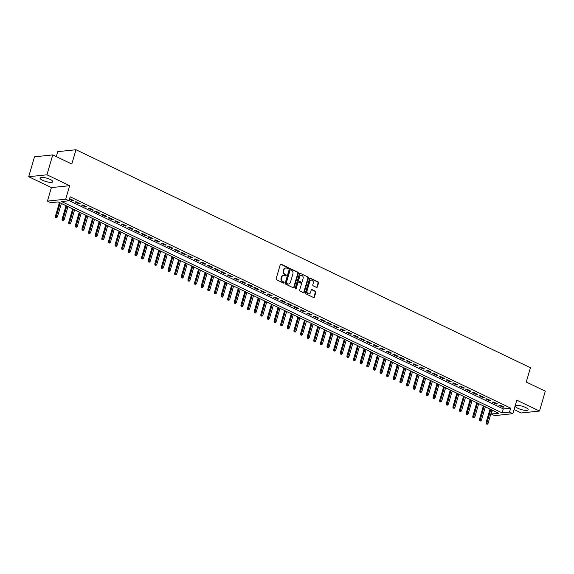 <?xml version="1.0" encoding="UTF-8"?>
<svg xmlns="http://www.w3.org/2000/svg" width="574" height="574" viewBox="0 0 574 574"><rect width="100%" height="100%" fill="white"/><g stroke="black" fill="none" stroke-linecap="round" stroke-linejoin="round"><path stroke-width="0.86" d="M288.342 268.252A0.588 0.481 84 0 0 288.048 267.491L281.138 264.176A0.839 0.689 84 0 0 280.256 264.643L276.151 278.691A0.839 0.689 84 0 0 276.575 279.789L283.484 283.104A0.588 0.481 84 0 0 283.8 282.006L282.91 281.576A2.698 2.203 84 0 1 281.554 278.081L281.899 276.912A2.698 2.203 84 0 1 283.7 275.233A2.698 2.203 84 0 1 284.711 275.412L285.601 275.843A0.588 0.481 84 0 0 285.924 274.752L285.027 274.322A2.698 2.203 84 0 1 283.678 270.828L284.022 269.651A2.698 2.203 84 0 1 285.823 267.972A2.698 2.203 84 0 1 286.835 268.151L287.725 268.582A0.588 0.481 84 0 0 288.342 268.252M287.689 268.567A0.588 0.481 84 0 0 287.552 267.541L280.643 264.227A0.839 0.689 84 0 0 280.578 264.205M283.448 283.082A0.588 0.481 84 0 0 283.305 282.056L282.415 281.633L282.91 281.576M285.572 275.829A0.588 0.481 84 0 0 285.429 274.803L284.539 274.372L285.027 274.322M525.597 407.483A6.694 1.736 -163.7 0 0 519.083 405.524A6.694 1.736 -163.7 0 0 515.33 406.012A6.694 1.736 -163.7 0 0 517.906 408.293A6.694 1.736 -163.7 0 0 524.428 410.252A6.694 1.736 -163.7 0 0 528.173 409.764A6.694 1.736 -163.7 0 0 525.597 407.483M50.275 179.475A6.694 1.736 -163.7 0 0 43.76 177.517A6.694 1.736 -163.7 0 0 40.008 178.005A6.694 1.736 -163.7 0 0 42.591 180.286A6.694 1.736 -163.7 0 0 49.106 182.245A6.694 1.736 -163.7 0 0 52.858 181.757A6.694 1.736 -163.7 0 0 50.275 179.475M316.496 287.409A0.839 0.689 84 0 0 317.372 286.943L318.527 283.004A0.839 0.689 84 0 0 318.104 281.906L310.434 278.225A0.839 0.689 84 0 0 309.551 278.699L305.447 292.747A0.839 0.689 84 0 0 305.87 293.838L313.54 297.519A0.839 0.689 84 0 0 314.416 297.052L315.808 292.288A0.839 0.689 84 0 0 315.391 291.197L312.105 289.619A0.839 0.689 84 0 0 311.223 290.092L310.534 292.453A2.253 1.837 84 0 1 309.034 293.859A2.253 1.837 84 0 1 307.054 290.781L309.759 281.533A2.253 1.837 84 0 1 311.266 280.126A2.253 1.837 84 0 1 313.239 283.204L312.787 284.747A0.839 0.689 84 0 0 313.21 285.838L316.496 287.409M509.533 412.103L512.847 413.696L494.601 415.612L491.294 414.026L498.684 413.244L58.146 201.926L50.749 202.701L47.434 201.115L65.68 199.192L68.988 200.778L61.597 201.56L502.135 412.885L509.533 412.103L510.695 408.128L70.15 196.803L68.988 200.778M52.758 154.908L46.939 174.79L28.7 176.713L34.512 156.831L52.758 154.908L71.8 164.042L75.983 149.735L530.441 367.733L526.258 382.04L545.3 391.181L539.488 411.056L516.794 400.171L512.847 413.696M28.7 176.713L51.387 187.598L69.633 185.675L46.939 174.79M69.633 185.675L65.68 199.192M298.301 273.303A0.839 0.689 84 0 0 297.884 272.205L290.207 268.524A0.839 0.689 84 0 0 289.332 268.998L285.221 283.047A0.839 0.689 84 0 0 285.644 284.137L293.314 287.818A0.839 0.689 84 0 0 294.197 287.352L298.301 273.303L297.813 273.353A0.839 0.689 84 0 0 297.389 272.263L289.712 268.582A0.839 0.689 84 0 0 289.655 268.553M300.317 273.375L307.994 277.055A0.839 0.689 84 0 1 308.417 278.153L304.306 292.202A0.839 0.689 84 0 1 303.431 292.668L300.145 291.097A0.839 0.689 84 0 1 299.721 289.999L301.386 284.302A0.839 0.689 84 0 0 300.97 283.212L298.789 282.164A0.839 0.689 84 0 0 297.913 282.638L296.177 288.564A0.588 0.481 84 0 1 295.266 288.126L299.441 273.848A0.839 0.689 84 0 1 300.317 273.375L307.994 277.055M514.06 409.535L521.242 412.979L539.488 411.056M69.432 199.271L72.302 200.649L73.537 200.52L69.619 198.64M80.159 203.691L76.184 201.79L74.95 201.919L78.925 203.827L80.159 203.691M86.782 206.87L82.807 204.968L81.58 205.097L85.555 206.999L86.782 206.87M93.411 210.048L89.436 208.147L88.202 208.276L92.177 210.177L93.411 210.048M100.034 213.227L96.059 211.318L94.825 211.454L98.8 213.356L100.034 213.227M106.656 216.405L102.681 214.497L101.447 214.626L105.422 216.534L106.656 216.405M113.286 219.584L109.311 217.675L108.077 217.804L112.052 219.713L113.286 219.584M119.909 222.762L115.934 220.854L114.7 220.983L118.675 222.891L119.909 222.762M126.531 225.941L122.556 224.032L121.322 224.161L125.297 226.07L126.531 225.941M133.154 229.119L129.179 227.211L127.952 227.34L131.927 229.248L133.154 229.119M139.783 232.298L135.808 230.389L134.574 230.518L138.549 232.427L139.783 232.298M146.406 235.469L142.431 233.568L141.197 233.697L145.172 235.605L146.406 235.469M153.028 238.648L149.053 236.746L147.827 236.875L151.801 238.784L153.028 238.648M159.658 241.826L155.683 239.925L154.449 240.054L158.424 241.955L159.658 241.826M166.281 245.005L162.306 243.096L161.072 243.233L165.047 245.134L166.281 245.005M172.903 248.183L168.928 246.275L167.694 246.404L171.669 248.312L172.903 248.183M179.533 251.362L175.558 249.453L174.324 249.582L178.299 251.491L179.533 251.362M186.155 254.54L182.18 252.632L180.946 252.761L184.921 254.669L186.155 254.54M192.778 257.719L188.803 255.81L187.569 255.939L191.544 257.848L192.778 257.719M199.4 260.897L195.425 258.989L194.199 259.118L198.173 261.026L199.4 260.897M206.03 264.076L202.055 262.167L200.821 262.296L204.796 264.205L206.03 264.076M212.653 267.254L208.678 265.346L207.444 265.475L211.419 267.384L212.653 267.254M219.275 270.426L215.3 268.524L214.073 268.654L218.048 270.562L219.275 270.426M225.905 273.604L221.93 271.703L220.696 271.832L224.671 273.733L225.905 273.604M232.527 276.783L228.552 274.874L227.318 275.011L231.293 276.912L232.527 276.783M239.15 279.961L235.175 278.053L233.941 278.182L237.916 280.09L239.15 279.961M245.78 283.14L241.805 281.231L240.571 281.36L244.546 283.269L245.78 283.14M252.402 286.318L248.427 284.41L247.193 284.539L251.168 286.448L252.402 286.318M259.025 289.497L255.05 287.588L253.816 287.718L257.791 289.626L259.025 289.497M265.647 292.675L261.672 290.767L260.445 290.896L264.42 292.805L265.647 292.675M272.277 295.854L268.302 293.945L267.068 294.075L271.043 295.983L272.277 295.854M278.899 299.032L274.924 297.124L273.69 297.253L277.665 299.162L278.899 299.032M285.522 302.204L281.547 300.302L280.32 300.432L284.295 302.34L285.522 302.204M292.152 305.382L288.177 303.481L286.943 303.61L290.918 305.512L292.152 305.382M298.774 308.561L294.799 306.652L293.565 306.789L297.54 308.69L298.774 308.561M305.397 311.739L301.422 309.831L300.195 309.96L304.163 311.869L305.397 311.739M312.026 314.918L308.051 313.009L306.817 313.139L310.792 315.047L312.026 314.918M318.649 318.096L314.674 316.188L313.44 316.317L317.415 318.226L318.649 318.096M325.271 321.275L321.297 319.366L320.062 319.496L324.037 321.404L325.271 321.275M331.894 324.454L327.919 322.545L326.692 322.674L330.667 324.583L331.894 324.454M338.524 327.632L334.549 325.723L333.315 325.853L337.29 327.761L338.524 327.632M345.146 330.811L341.171 328.902L339.937 329.031L343.912 330.94L345.146 330.811M351.769 333.982L347.794 332.081L346.567 332.21L350.542 334.118L351.769 333.982M358.398 337.16L354.423 335.259L353.189 335.388L357.164 337.29L358.398 337.16M365.021 340.339L361.046 338.43L359.812 338.567L363.787 340.468L365.021 340.339M371.643 343.517L367.669 341.609L366.442 341.738L370.409 343.647L371.643 343.517M378.273 346.696L374.298 344.787L373.064 344.917L377.039 346.825L378.273 346.696M384.896 349.875L380.921 347.966L379.687 348.095L383.662 350.004L384.896 349.875M391.518 353.053L387.543 351.144L386.309 351.274L390.284 353.182L391.518 353.053M398.141 356.232L394.173 354.323L392.939 354.452L396.914 356.361L398.141 356.232M404.77 359.41L400.796 357.502L399.561 357.631L403.536 359.539L404.77 359.41M411.393 362.589L407.418 360.68L406.184 360.809L410.159 362.718L411.393 362.589M418.016 365.76L414.041 363.859L412.814 363.988L416.789 365.896L418.016 365.76M424.645 368.939L420.67 367.037L419.436 367.166L423.411 369.068L424.645 368.939M431.268 372.117L427.293 370.208L426.059 370.345L430.034 372.246L431.268 372.117M437.89 375.296L433.915 373.387L432.688 373.523L436.663 375.425L437.89 375.296M444.52 378.474L440.545 376.566L439.311 376.695L443.286 378.603L444.52 378.474M451.142 381.653L447.168 379.744L445.933 379.873L449.908 381.782L451.142 381.653M457.765 384.831L453.79 382.923L452.556 383.052L456.531 384.96L457.765 384.831M464.388 388.01L460.42 386.101L459.186 386.23L463.161 388.139L464.388 388.01M471.017 391.188L467.042 389.28L465.808 389.409L469.783 391.317L471.017 391.188M477.64 394.367L473.665 392.458L472.431 392.587L476.406 394.496L477.64 394.367M484.262 397.538L480.287 395.637L479.06 395.766L483.035 397.674L484.262 397.538M490.892 400.717L486.917 398.815L485.683 398.944L489.658 400.846L490.892 400.717M497.514 403.895L493.54 401.994L492.305 402.123L496.28 404.024L497.514 403.895M69.045 200.599L503.298 408.91L510.695 408.128M498.935 405.301L502.91 407.203L504.137 407.074L500.162 405.165L498.935 405.301M75.983 149.735L57.744 151.658L56.295 156.609M492.399 410.231L491.294 414.026M51.387 187.598L47.434 201.115M503.298 408.91L502.135 412.885M72.302 200.649L72.489 200.017M78.925 203.827L79.112 203.189M85.555 206.999L85.734 206.367M92.177 210.177L92.364 209.546M98.8 213.356L98.986 212.724M105.422 216.534L105.609 215.903M112.052 219.713L112.239 219.081M118.675 222.891L118.861 222.26M125.297 226.07L125.484 225.439M131.927 229.248L132.106 228.617M138.549 232.427L138.736 231.796M145.172 235.605L145.358 234.967M151.801 238.784L151.981 238.145M158.424 241.955L158.611 241.324M165.047 245.134L165.233 244.502M171.669 248.312L171.856 247.681M178.299 251.491L178.485 250.86M184.921 254.669L185.108 254.038M191.544 257.848L191.73 257.217M198.173 261.026L198.353 260.395M204.796 264.205L204.983 263.574M211.419 267.384L211.605 266.745M218.048 270.562L218.228 269.923M224.671 273.733L224.857 273.102M231.293 276.912L231.48 276.281M237.916 280.09L238.102 279.459M244.546 283.269L244.732 282.638M251.168 286.448L251.355 285.816M257.791 289.626L257.977 288.995M264.42 292.805L264.6 292.173M271.043 295.983L271.229 295.352M277.665 299.162L277.852 298.523M284.295 302.34L284.474 301.702M290.918 305.512L291.104 304.88M297.54 308.69L297.727 308.059M304.163 311.869L304.349 311.237M310.792 315.047L310.979 314.416M317.415 318.226L317.601 317.594M324.037 321.404L324.224 320.773M330.667 324.583L330.846 323.951M337.29 327.761L337.476 327.13M343.912 330.94L344.099 330.301M350.542 334.118L350.721 333.48M357.164 337.29L357.351 336.658M363.787 340.468L363.973 339.837M370.409 343.647L370.596 343.015M377.039 346.825L377.226 346.194M383.662 350.004L383.848 349.372M390.284 353.182L390.471 352.551M396.914 356.361L397.093 355.729M403.536 359.539L403.723 358.908M410.159 362.718L410.345 362.079M416.789 365.896L416.968 365.258M423.411 369.068L423.598 368.436M430.034 372.246L430.22 371.615M436.663 375.425L436.843 374.793M443.286 378.603L443.472 377.972M449.908 381.782L450.095 381.15M456.531 384.96L456.717 384.329M463.161 388.139L463.34 387.507M469.783 391.317L469.97 390.686M476.406 394.496L476.592 393.864M483.035 397.674L483.215 397.036M489.658 400.846L489.844 400.214M496.28 404.024L496.467 403.393M502.91 407.203L503.089 406.571M285.572 268.015A2.698 2.203 84 0 0 285.328 268.022A2.698 2.203 84 0 0 283.527 269.708L284.022 269.651M284.539 274.372A2.698 2.203 84 0 1 283.183 270.878L283.527 269.708M283.456 275.276A2.698 2.203 84 0 0 283.204 275.283A2.698 2.203 84 0 0 281.404 276.962L281.899 276.912M282.415 281.633A2.698 2.203 84 0 1 281.066 278.132L281.404 276.962M293.379 287.847A0.839 0.689 84 0 0 293.701 287.402L297.813 273.353M290.602 269.967A0.588 0.481 84 0 0 289.992 270.289L286.383 282.623A0.588 0.481 84 0 0 286.677 283.391L287.624 283.843A2.698 2.203 84 0 0 288.636 284.022A2.698 2.203 84 0 0 290.43 282.343L292.898 273.913A2.698 2.203 84 0 0 291.549 270.419L290.602 269.967M290.114 270.017A0.588 0.481 84 0 0 289.497 270.347L289.992 270.289M288.385 284.03A2.698 2.203 84 0 1 288.141 284.073A2.698 2.203 84 0 1 287.129 283.893L286.182 283.441A0.588 0.481 84 0 1 285.888 282.673L289.497 270.347M303.495 292.697A0.839 0.689 84 0 0 303.811 292.252L307.922 278.203A0.839 0.689 84 0 0 307.499 277.113M298.229 282.193A0.839 0.689 84 0 0 297.418 282.688L295.682 288.622L296.177 288.564M303.115 278.39A2.253 1.837 84 0 0 301.142 275.319A2.253 1.837 84 0 0 299.635 276.725L298.688 279.983A0.839 0.689 84 0 0 299.104 281.073L301.285 282.121A0.839 0.689 84 0 0 302.168 281.647L303.115 278.39M300.898 275.362A2.253 1.837 84 0 0 300.647 275.369A2.253 1.837 84 0 0 299.147 276.776L299.635 276.725M301.35 282.143A0.839 0.689 84 0 1 300.79 282.171L298.616 281.124A0.839 0.689 84 0 1 298.193 280.033L299.147 276.776M311.022 280.177A2.253 1.837 84 0 0 310.771 280.177A2.253 1.837 84 0 0 309.271 281.583L309.759 281.533M308.783 293.866A2.253 1.837 84 0 1 308.539 293.91A2.253 1.837 84 0 1 306.566 290.831L309.271 281.583M313.605 297.547A0.839 0.689 84 0 0 313.928 297.102L315.32 292.338A0.839 0.689 84 0 0 314.896 291.248L311.61 289.676A0.839 0.689 84 0 0 311.546 289.648M316.561 287.438A0.839 0.689 84 0 0 316.884 286.993L318.032 283.054A0.839 0.689 84 0 0 317.609 281.963L309.938 278.282A0.839 0.689 84 0 0 309.874 278.254M55.563 217.395L56.718 217.661L55.563 217.395L55.405 216.254L57.486 216.728L61.361 203.469M56.058 217.338L60.17 202.895M55.405 216.254L59.416 202.536M57.486 216.728L56.718 217.661M62.186 220.574L63.341 220.839L62.186 220.574L62.028 219.433L64.109 219.907L67.99 206.647M62.681 220.516L66.792 206.073M62.028 219.433L66.039 205.707M64.109 219.907L63.341 220.839M68.815 223.745L69.971 224.011L68.815 223.745L68.65 222.612L70.731 223.085L74.613 209.819M69.303 223.695L73.422 209.252M68.65 222.612L72.668 208.886M70.731 223.085L69.971 224.011M75.438 226.924L76.593 227.189L75.438 226.924L75.28 225.783L77.361 226.264L81.235 212.997M75.933 226.874L80.044 212.43M75.28 225.783L79.291 212.064M77.361 226.264L76.593 227.189M82.06 230.102L83.216 230.368L82.06 230.102L81.903 228.961L83.983 229.442L87.858 216.176M82.556 230.052L86.667 215.609M81.903 228.961L85.913 215.243M83.983 229.442L83.216 230.368M88.69 233.281L89.845 233.546L88.69 233.281L88.525 232.14L90.606 232.621L94.488 219.354M89.178 233.231L93.297 218.78M88.525 232.14L92.536 218.421M90.606 232.621L89.845 233.546M95.313 236.459L96.468 236.725L95.313 236.459L95.155 235.318L97.228 235.799L101.11 222.533M95.808 236.409L99.919 221.959M95.155 235.318L99.166 221.6M97.228 235.799L96.468 236.725M101.935 239.638L103.09 239.903L101.935 239.638L101.777 238.497L103.858 238.978L107.733 225.711M102.43 239.588L106.542 225.137M101.777 238.497L105.788 224.778M103.858 238.978L103.09 239.903M108.558 242.816L109.713 243.082L108.558 242.816L108.4 241.676L110.481 242.156L114.362 228.89M109.053 242.766L113.164 228.316M108.4 241.676L112.411 227.957M110.481 242.156L109.713 243.082M115.187 245.995L116.343 246.26L115.187 245.995L115.022 244.854L117.103 245.335L120.985 232.068M115.675 245.937L119.794 231.494M115.022 244.854L119.04 231.135M117.103 245.335L116.343 246.26M121.81 249.173L122.965 249.439L121.81 249.173L121.652 248.033L123.733 248.506L127.607 235.247M122.305 249.116L126.416 234.673M121.652 248.033L125.663 234.314M123.733 248.506L122.965 249.439M128.433 252.352L129.588 252.617L128.433 252.352L128.275 251.211L130.355 251.685L134.237 238.425M128.928 252.295L133.039 237.851M128.275 251.211L132.285 237.485M130.355 251.685L129.588 252.617M135.062 255.523L136.217 255.789L135.062 255.523L134.897 254.39L136.978 254.863L140.86 241.597M135.55 255.473L139.669 241.03M134.897 254.39L138.915 240.664M136.978 254.863L136.217 255.789M141.685 258.702L142.84 258.967L141.685 258.702L141.527 257.561L143.608 258.042L147.482 244.775M142.18 258.652L146.291 244.208M141.527 257.561L145.538 243.842M143.608 258.042L142.84 258.967M148.307 261.88L149.462 262.146L148.307 261.88L148.149 260.74L150.23 261.22L154.105 247.954M148.802 261.83L152.914 247.387M148.149 260.74L152.16 247.021M150.23 261.22L149.462 262.146M154.937 265.059L156.092 265.324L154.937 265.059L154.772 263.918L156.853 264.399L160.734 251.132M155.425 265.009L159.543 250.558M154.772 263.918L158.783 250.199M156.853 264.399L156.092 265.324M161.559 268.237L162.715 268.503L161.559 268.237L161.402 267.097L163.475 267.577L167.357 254.311M162.055 268.187L166.166 253.737M161.402 267.097L165.412 253.378M163.475 267.577L162.715 268.503M168.182 271.416L169.337 271.681L168.182 271.416L168.024 270.275L170.105 270.756L173.979 257.489M168.677 271.366L172.788 256.915M168.024 270.275L172.035 256.556M170.105 270.756L169.337 271.681M174.805 274.594L175.96 274.86L174.805 274.594L174.647 273.454L176.727 273.934L180.609 260.668M175.3 274.544L179.411 260.094M174.647 273.454L178.657 259.735M176.727 273.934L175.96 274.86M181.434 277.773L182.589 278.038L181.434 277.773L181.269 276.632L183.35 277.113L187.232 263.846M181.922 277.716L186.041 263.272M181.269 276.632L185.287 262.914M183.35 277.113L182.589 278.038M188.057 280.951L189.212 281.217L188.057 280.951L187.899 279.811L189.98 280.284L193.854 267.025M188.552 280.894L192.663 266.451M187.899 279.811L191.91 266.092M189.98 280.284L189.212 281.217M194.679 284.13L195.834 284.395L194.679 284.13L194.521 282.989L196.602 283.463L200.484 270.203M195.174 284.073L199.286 269.629M194.521 282.989L198.532 269.263M196.602 283.463L195.834 284.395M201.309 287.301L202.464 287.567L201.309 287.301L201.144 286.168L203.225 286.641L207.106 273.375M201.797 287.251L205.915 272.808M201.144 286.168L205.162 272.442M203.225 286.641L202.464 287.567M207.932 290.48L209.087 290.745L207.932 290.48L207.774 289.339L209.854 289.82L213.729 276.553M208.427 290.43L212.538 275.986M207.774 289.339L211.784 275.62M209.854 289.82L209.087 290.745M214.554 293.658L215.709 293.924L214.554 293.658L214.396 292.518L216.477 292.998L220.351 279.732M215.049 293.608L219.16 279.165M214.396 292.518L218.407 278.799M216.477 292.998L215.709 293.924M221.184 296.837L222.339 297.102L221.184 296.837L221.019 295.696L223.099 296.177L226.981 282.91M221.672 296.787L225.79 282.336M221.019 295.696L225.03 281.978M223.099 296.177L222.339 297.102M227.806 300.015L228.961 300.281L227.806 300.015L227.648 298.875L229.722 299.355L233.604 286.089M228.301 299.965L232.413 285.515M227.648 298.875L231.659 285.156M229.722 299.355L228.961 300.281M234.429 303.194L235.584 303.459L234.429 303.194L234.271 302.053L236.352 302.534L240.226 289.267M234.924 303.144L239.035 288.693M234.271 302.053L238.282 288.335M236.352 302.534L235.584 303.459M241.051 306.373L242.206 306.638L241.051 306.373L240.893 305.232L242.974 305.712L246.856 292.446M241.546 306.322L245.658 291.872M240.893 305.232L244.904 291.513M242.974 305.712L242.206 306.638M247.681 309.551L248.836 309.817L247.681 309.551L247.516 308.41L249.597 308.891L253.478 295.624M248.169 309.501L252.287 295.05M247.516 308.41L251.534 294.692M249.597 308.891L248.836 309.817M254.304 312.73L255.459 312.995L254.304 312.73L254.146 311.589L256.226 312.062L260.101 298.803M254.799 312.672L258.91 298.229M254.146 311.589L258.156 297.87M256.226 312.062L255.459 312.995M260.926 315.908L262.081 316.174L260.926 315.908L260.768 314.767L262.849 315.241L266.731 301.981M261.421 315.851L265.532 301.407M260.768 314.767L264.779 301.041M262.849 315.241L262.081 316.174M267.556 319.079L268.711 319.345L267.556 319.079L267.391 317.946L269.471 318.419L273.353 305.153M268.044 319.029L272.162 304.586M267.391 317.946L271.409 304.22M269.471 318.419L268.711 319.345M274.178 322.258L275.333 322.523L274.178 322.258L274.02 321.117L276.101 321.598L279.976 308.331M274.673 322.208L278.785 307.764M274.02 321.117L278.031 307.399M276.101 321.598L275.333 322.523M280.801 325.436L281.956 325.702L280.801 325.436L280.643 324.296L282.724 324.776L286.598 311.51M281.296 325.386L285.407 310.943M280.643 324.296L284.654 310.577M282.724 324.776L281.956 325.702M287.431 328.615L288.586 328.88L287.431 328.615L287.265 327.474L289.346 327.955L293.228 314.688M287.918 328.565L292.037 314.114M287.265 327.474L291.276 313.756M289.346 327.955L288.586 328.88M294.053 331.794L295.208 332.059L294.053 331.794L293.895 330.653L295.969 331.133L299.85 317.867M294.548 331.743L298.659 317.293M293.895 330.653L297.906 316.934M295.969 331.133L295.208 332.059M300.676 334.972L301.831 335.238L300.676 334.972L300.518 333.831L302.598 334.312L306.473 321.045M301.171 334.922L305.282 320.471M300.518 333.831L304.529 320.113M302.598 334.312L301.831 335.238M307.298 338.151L308.46 338.416L307.298 338.151L307.14 337.01L309.221 337.49L313.103 324.224M307.793 338.1L311.904 323.65M307.14 337.01L311.151 323.291M309.221 337.49L308.46 338.416M313.928 341.329L315.083 341.595L313.928 341.329L313.763 340.188L315.844 340.669L319.725 327.402M314.416 341.279L318.534 326.828M313.763 340.188L317.781 326.47M315.844 340.669L315.083 341.595M320.55 344.508L321.705 344.773L320.55 344.508L320.392 343.367L322.473 343.84L326.348 330.581M321.045 344.45L325.157 330.007M320.392 343.367L324.403 329.648M322.473 343.84L321.705 344.773M327.173 347.686L328.328 347.952L327.173 347.686L327.015 346.545L329.096 347.019L332.977 333.759M327.668 347.629L331.779 333.185M327.015 346.545L331.026 332.82M329.096 347.019L328.328 347.952M333.803 350.858L334.958 351.13L333.803 350.858L333.637 349.724L335.718 350.197L339.6 336.931M334.29 350.807L338.409 336.364M333.637 349.724L337.656 335.998M335.718 350.197L334.958 351.13M340.425 354.036L341.58 354.302L340.425 354.036L340.267 352.895L342.348 353.376L346.222 340.109M340.92 353.986L345.031 339.543M340.267 352.895L344.278 339.177M342.348 353.376L341.58 354.302M347.048 357.215L348.203 357.48L347.048 357.215L346.89 356.074L348.97 356.554L352.845 343.288M347.543 357.164L351.654 342.721M346.89 356.074L350.901 342.355M348.97 356.554L348.203 357.48M353.677 360.393L354.832 360.659L353.677 360.393L353.512 359.252L355.593 359.733L359.475 346.466M354.165 360.343L358.284 345.892M353.512 359.252L357.523 345.534M355.593 359.733L354.832 360.659M360.3 363.572L361.455 363.837L360.3 363.572L360.142 362.431L362.216 362.912L366.097 349.645M360.795 363.521L364.906 349.071M360.142 362.431L364.153 348.712M362.216 362.912L361.455 363.837M366.922 366.75L368.077 367.016L366.922 366.75L366.764 365.609L368.845 366.09L372.72 352.823M367.417 366.7L371.529 352.249M366.764 365.609L370.775 351.891M368.845 366.09L368.077 367.016M373.545 369.929L374.707 370.194L373.545 369.929L373.387 368.788L375.468 369.269L379.349 356.002M374.04 369.878L378.151 355.428M373.387 368.788L377.398 355.069M375.468 369.269L374.707 370.194M380.175 373.107L381.33 373.373L380.175 373.107L380.01 371.966L382.09 372.447L385.972 359.181M380.662 373.057L384.781 358.607M380.01 371.966L384.028 358.248M382.09 372.447L381.33 373.373M386.797 376.286L387.952 376.551L386.797 376.286L386.639 375.145L388.72 375.618L392.594 362.359M387.292 376.228L391.403 361.785M386.639 375.145L390.65 361.426M388.72 375.618L387.952 376.551M393.42 379.464L394.575 379.73L393.42 379.464L393.262 378.323L395.343 378.797L399.224 365.538M393.915 379.407L398.026 364.964M393.262 378.323L397.273 364.598M395.343 378.797L394.575 379.73M400.049 382.636L401.204 382.908L400.049 382.636L399.884 381.502L401.965 381.975L405.847 368.709M400.537 382.585L404.656 368.142M399.884 381.502L403.902 367.776M401.965 381.975L401.204 382.908M406.672 385.814L407.827 386.08L406.672 385.814L406.514 384.673L408.595 385.154L412.469 371.887M407.167 385.764L411.278 371.321M406.514 384.673L410.525 370.955M408.595 385.154L407.827 386.08M413.294 388.993L414.45 389.258L413.294 388.993L413.136 387.852L415.217 388.333L419.092 375.066M413.789 388.942L417.901 374.499M413.136 387.852L417.147 374.133M415.217 388.333L414.45 389.258M419.924 392.171L421.079 392.437L419.924 392.171L419.759 391.03L421.84 391.511L425.721 378.244M420.412 392.121L424.53 377.67M419.759 391.03L423.77 377.312M421.84 391.511L421.079 392.437M426.547 395.35L427.702 395.615L426.547 395.35L426.389 394.209L428.462 394.69L432.344 381.423M427.042 395.299L431.153 380.849M426.389 394.209L430.4 380.49M428.462 394.69L427.702 395.615M433.169 398.528L434.324 398.794L433.169 398.528L433.011 397.387L435.092 397.868L438.966 384.602M433.664 398.478L437.775 384.028M433.011 397.387L437.022 383.669M435.092 397.868L434.324 398.794M439.792 401.707L440.954 401.972L439.792 401.707L439.634 400.566L441.715 401.047L445.596 387.78M440.287 401.656L444.398 387.206M439.634 400.566L443.645 386.847M441.715 401.047L440.954 401.972M446.421 404.885L447.577 405.151L446.421 404.885L446.256 403.744L448.337 404.225L452.219 390.959M446.909 404.835L451.028 390.385M446.256 403.744L450.274 390.026M448.337 404.225L447.577 405.151M453.044 408.064L454.199 408.329L453.044 408.064L452.886 406.923L454.967 407.397L458.841 394.137M453.539 408.006L457.65 393.563M452.886 406.923L456.897 393.204M454.967 407.397L454.199 408.329M459.666 411.242L460.822 411.508L459.666 411.242L459.509 410.101L461.589 410.575L465.471 397.316M460.161 411.185L464.273 396.742M459.509 410.101L463.519 396.376M461.589 410.575L460.822 411.508M466.296 414.414L467.451 414.686L466.296 414.414L466.131 413.28L468.212 413.754L472.093 400.494M466.784 414.363L470.902 399.92M466.131 413.28L470.149 399.554M468.212 413.754L467.451 414.686M472.919 417.592L474.074 417.858L472.919 417.592L472.761 416.451L474.841 416.932L478.716 403.666M473.414 417.542L477.525 403.099M472.761 416.451L476.772 402.733M474.841 416.932L474.074 417.858M479.541 420.771L480.696 421.036L479.541 420.771L479.383 419.63L481.464 420.111L485.339 406.844M480.036 420.72L484.147 406.277M479.383 419.63L483.394 405.911M481.464 420.111L480.696 421.036M486.171 423.949L487.326 424.215L486.171 423.949L486.006 422.808L488.087 423.289L491.968 410.023M486.659 423.899L490.777 409.449M486.006 422.808L490.017 409.09M488.087 423.289L487.326 424.215M287.552 267.541L288.048 267.491M283.305 282.056L283.8 282.006M285.429 274.803L285.924 274.752M283.183 270.878L283.678 270.828M281.066 278.132L281.554 278.081M280.643 264.227L281.138 264.176M293.701 287.402L294.197 287.352M289.712 268.582L290.207 268.524M297.389 272.263L297.884 272.205M285.888 282.673L286.383 282.623M286.182 283.441L286.677 283.391M287.129 283.893L287.624 283.843M307.922 278.203L308.417 278.153M303.811 292.252L304.306 292.202M297.418 282.688L297.913 282.638M298.193 280.033L298.688 279.983M298.616 281.124L299.104 281.073M300.79 282.171L301.285 282.121M306.566 290.831L307.054 290.781M311.61 289.676L312.105 289.619M314.896 291.248L315.391 291.197M315.32 292.338L315.808 292.288M313.928 297.102L314.416 297.052M309.938 278.282L310.434 278.225M317.609 281.963L318.104 281.906M318.032 283.054L318.527 283.004M316.884 286.993L317.372 286.943M285.328 268.022L285.823 267.972M283.204 275.283L283.7 275.233M289.892 269.974L290.379 269.923M288.141 284.073L288.636 284.022M297.978 282.164L298.473 282.107M300.647 275.369L301.142 275.319M301.106 282.229L301.601 282.178M310.771 280.177L311.266 280.126M308.539 293.91L309.034 293.859"/></g></svg>
